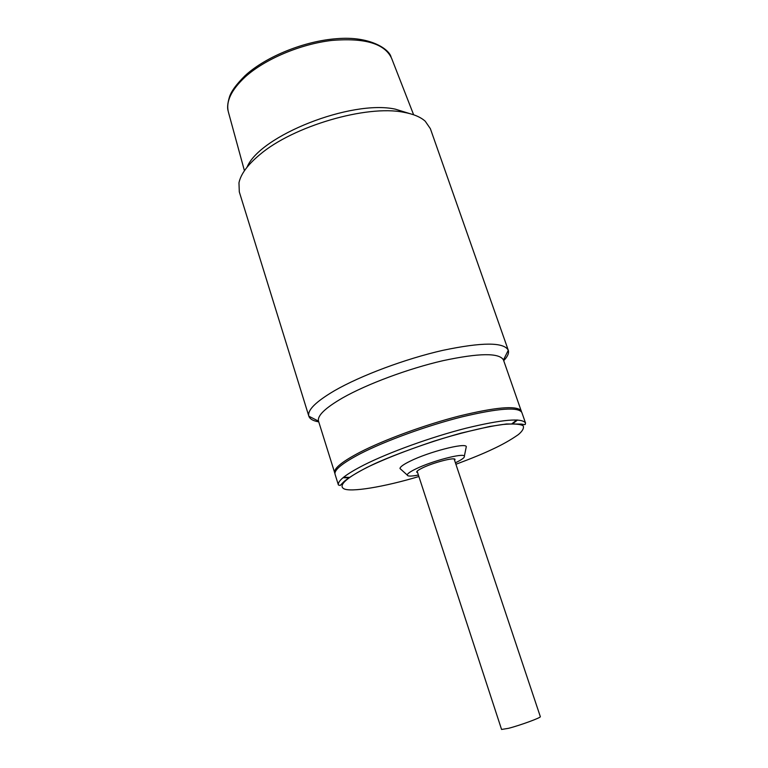 <?xml version="1.0" encoding="UTF-8"?>
<svg xmlns="http://www.w3.org/2000/svg" width="768" height="768" viewBox="0 0 768 768"><rect width="100%" height="100%" fill="white"/><g stroke="black" fill="none" stroke-linecap="round" stroke-linejoin="round"><path stroke-width="1.15" d="M338.41 485.011L335.059 474.269C333.936 469.978 342.384 463.114 360.394 453.677C385.421 440.794 427.363 425.558 462.077 416.851C498.48 408.211 518.4 406.762 521.856 412.502L525.571 423.11C522.23 417.696 502.349 419.405 465.926 428.237C431.184 437.088 389.126 452.304 363.984 464.976C345.878 474.259 337.354 480.931 338.41 485.011L340.195 485.472L342.442 483.178C345.581 479.606 353.683 474.394 366.768 467.52C391.795 455.491 427.44 442.454 461.165 433.094L489.744 426.47L506.467 423.974L521.386 424.07C526.934 425.232 524.707 424.186 525.571 423.11M517.536 420.01L512.726 423.744M417.619 472.656L416.707 472.138C416.534 471.283 418.483 469.862 422.554 467.885C433.517 462.49 455.078 456.931 455.04 459.466L454.608 460.416M455.405 462.797C461.952 459.658 464.938 457.44 464.362 456.134C463.526 452.736 431.856 461.011 415.882 468.902C410.179 471.677 407.299 473.722 407.232 475.027C407.549 476.41 411.274 476.419 418.397 475.037M401.117 469.546L399.994 468.528C400.003 466.963 403.306 464.544 409.92 461.28C428.448 451.958 465.418 442.426 466.31 446.602L466.003 448.08M349.094 477.85L343.008 477.734M508.272 350.227L430.368 128.678L425.213 121.2C420.48 116.957 413.28 113.971 403.594 112.262C366.576 104.678 292.982 126.202 259.766 154.666C247.709 164.698 240.778 174.077 238.973 182.794L239.299 191.875L308.842 416.179C307.2 410.246 315.734 401.76 334.445 390.73C360.624 375.6 405.379 358.848 442.819 350.352C482.093 342.115 503.914 342.067 508.272 350.227L508.282 350.266C509.165 353.098 507.648 356.563 503.712 360.672M409.44 113.51L395.347 109.162C351.283 99.446 259.67 135.792 247.046 167.213M334.944 473.578L318.509 421.133C317.165 415.738 325.219 407.981 342.672 397.872C367.037 384.038 408.298 368.669 442.829 360.71C479.088 352.954 499.306 352.704 503.462 359.962L521.539 411.869M334.646 472.934L334.522 472.109C334.646 467.683 343.123 461.069 359.942 452.266C384.374 439.67 424.944 424.81 459.206 416.035C495.197 407.28 515.789 405.408 521.002 410.438L521.395 411.178M516.72 419.971L511.949 423.754M318.73 421.853C313.123 420.893 309.83 419.021 308.851 416.218L308.842 416.179M349.728 477.408L343.642 477.216M417.139 471.187L501.571 729.456L508.531 728.314C520.416 725.27 541.507 717.504 540.326 716.64L454.128 458.957M418.877 476.515C384.73 486.826 349.632 492.749 343.517 488.544C337.21 484.445 352.464 474.701 366.97 467.51C379.68 460.8 401.856 452.064 433.488 441.312C457.853 433.603 483.754 427.123 502.579 424.512C513.312 423.562 520.195 423.994 523.219 425.808C524.112 428.198 522.499 431.117 518.39 434.573C510.816 439.891 502.109 444.816 492.278 449.338C483.821 453.398 471.696 458.371 455.904 464.275M413.626 114.768L391.632 58.368C384.835 43.642 364.858 37.661 331.709 40.445C300.355 44.102 264.922 59.146 245.261 76.867C231.206 89.952 225.61 101.77 228.47 112.33L244.435 170.726M464.362 456.134L466.31 446.602M407.232 475.027L399.994 468.528M503.462 359.962L508.282 350.266M520.714 411.024L521.002 410.438M318.509 421.133L308.851 416.218M335.098 472.406L334.522 472.109M228.106 110.842C227.194 107.933 227.578 103.536 229.258 97.661C230.784 91.91 236.131 84.509 245.28 75.475M245.875 74.947C266.678 56.246 304.915 40.915 336.97 38.669C369.955 35.866 389.174 49.142 391.037 56.957"/></g></svg>
